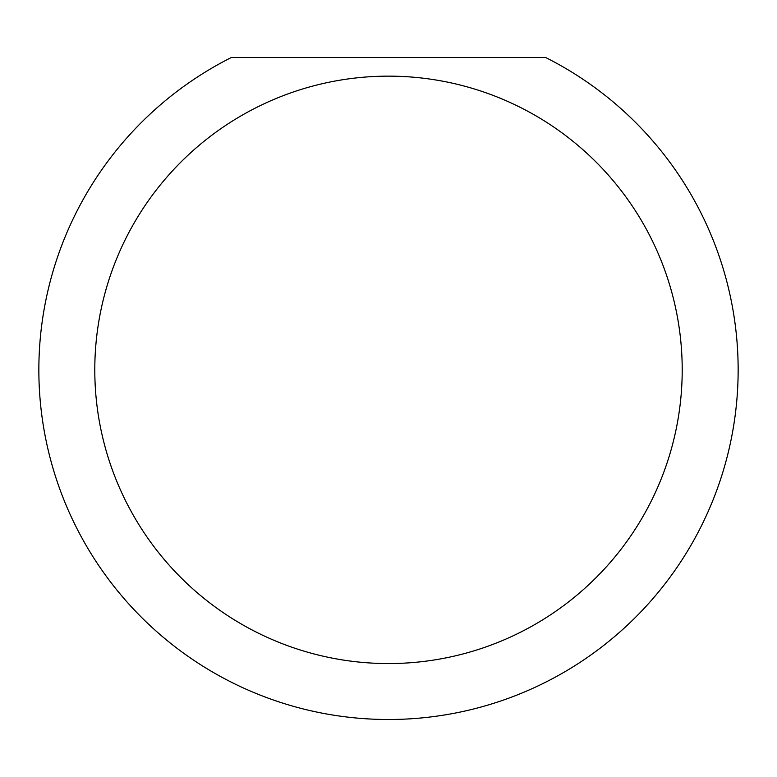 <?xml version="1.0" encoding="UTF-8"?>
<svg xmlns="http://www.w3.org/2000/svg" width="777" height="777" viewBox="0 0 777 777"><rect width="100%" height="100%" fill="white"/><g stroke="black" fill="none" stroke-linecap="round" stroke-linejoin="round"><path stroke-width="1.17" d="M682.206 369.852A293.706 293.706 0 0 0 388.5 76.146A293.706 293.706 0 0 0 94.794 369.852A293.706 293.706 0 0 0 388.5 663.558A293.706 293.706 0 0 0 682.206 369.852M545.629 57.498A349.65 349.65 0 0 1 388.5 719.502A349.65 349.65 0 0 1 231.371 57.498L545.629 57.498"/></g></svg>
